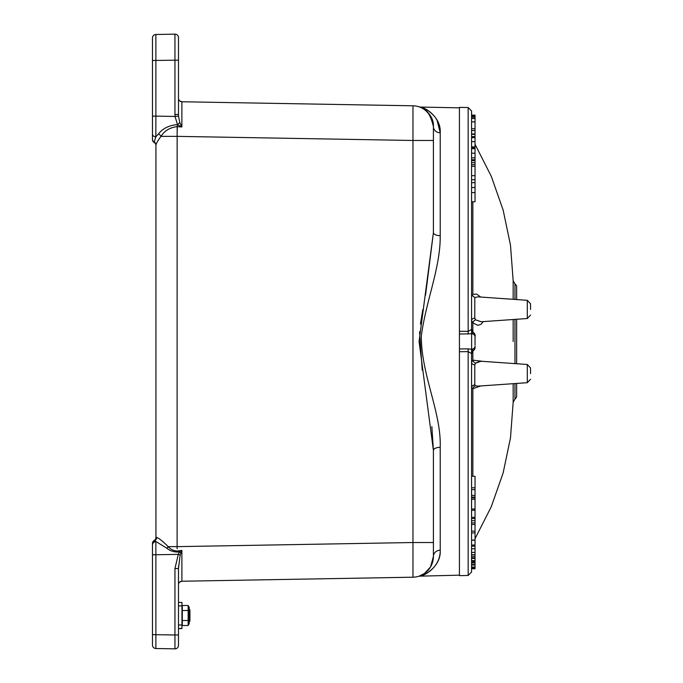 <?xml version="1.0" encoding="UTF-8"?>
<svg xmlns="http://www.w3.org/2000/svg" width="683" height="683" viewBox="0 0 683 683"><rect width="100%" height="100%" fill="white"/><g stroke="black" fill="none" stroke-linecap="round" stroke-linejoin="round"><path stroke-width="1.02" d="M178.485 628.633L181.951 628.591L181.951 602.449L178.485 602.449M178.485 605.889L181.951 605.889M181.951 624.971L178.485 624.971M178.485 628.462L181.951 628.462M189.234 621.146L189.925 621.146L189.925 609.868L189.234 609.868M189.925 614.896L189.234 614.896M189.234 616.117L189.925 616.117M188.158 610.5L188.158 605.497L182.301 605.497L182.301 625.517L188.158 625.517L188.158 610.5L182.301 610.5M188.158 605.497L189.234 607.358L189.234 623.656L188.158 625.517M188.158 620.514L182.301 620.514M483.257 361.392L472.849 360.146L471.569 362.434A3.466 2.382 180 0 0 474.796 364.807L475.564 363.151A3.466 2.561 45.2 0 1 472.849 360.146L471.569 362.434L471.569 387.961L472.849 388.712A3.466 2.954 113.7 0 1 475.564 385.818L474.796 384.896A3.466 3.074 0 0 0 471.569 387.961L471.569 349.201M474.796 318.193A3.466 2.382 -0 0 0 471.569 320.566L472.849 322.854A3.466 2.561 134.8 0 1 475.564 319.849L474.796 318.193L474.796 297.498L471.569 295.039L471.569 320.566M475.035 345.052L475.035 336.36C475.522 335.626 474.95 334.311 473.302 332.425L471.569 329.428L471.569 333.799L471.569 110.996L471.569 115.128L475.035 115.128L475.035 115.572L471.569 115.572L471.569 115.128M479.756 361.29L475.564 363.151L481.122 361.247L527.302 364.474L527.302 382.693L478.109 386.134L475.564 385.818L478.202 386.126M471.569 202.236L471.569 333.799M473.293 332.425A3.466 3.466 0 0 1 471.569 329.428L468.162 331.366L468.162 107.53L459.428 107.376L459.428 351.719L468.162 351.634L468.162 575.47L471.569 572.004L471.569 353.572A3.466 3.466 180 0 1 473.293 350.575M471.569 117.006L475.035 117.006L475.035 118.304L471.569 118.304L471.569 115.572M471.569 201.767L475.035 201.767L475.035 148.698L471.569 148.698L471.569 146.913L475.035 146.913L475.035 118.364M475.035 137.01L471.569 137.01L471.569 134.355L475.035 134.355M475.035 130.581L471.569 130.581L471.569 118.364M471.569 568.743L475.035 568.743L471.569 568.708L471.569 568.188L475.035 568.188L475.035 545.734L471.569 545.734M475.035 567.906L471.569 567.906L471.569 562.442L475.035 562.442M475.035 561.281L471.569 561.281L471.569 556.252L475.035 556.252M475.035 554.647L471.569 554.647L471.569 552.402L475.035 552.402M475.035 546.135L471.569 546.135L475.035 546.058M471.569 545.247L475.035 544.838L475.035 524.493L471.569 524.493M471.569 495.388L475.035 495.388L475.035 489.626L471.569 489.626L471.569 487.79L475.035 487.79L475.035 476.273L471.569 476.273M480.678 297.045L476.666 294.091L472.849 294.288L472.149 295.833M475.035 117.006L475.035 115.572M471.569 179.74L475.035 179.74M471.569 157.85L475.035 157.85L471.569 157.884M471.569 162.656L475.035 162.656M471.569 160.659L475.035 160.659M475.035 148.698L475.035 146.913M471.569 147.861L475.035 147.861M471.569 141.663L475.035 141.663M471.569 136.626L475.035 136.626M471.569 115.922L475.035 115.922M459.428 351.719L459.428 575.624L468.162 575.47M475.035 336.873L475.035 335.43A3.466 3.466 0 0 0 473.302 332.433L471.629 333.782A3.466 3.091 180 0 1 475.035 336.873L475.035 337.948M475.035 347.416L475.035 346.127A3.466 3.091 0 0 1 471.629 349.218L473.302 350.567A3.466 3.466 0 0 0 475.035 347.57M475.035 489.626L475.035 487.79M471.569 497.113L475.035 497.113L475.035 495.388M471.569 517.33L475.035 517.33L475.035 497.113M475.035 524.348L475.035 517.33M471.569 540.227L475.035 540.227M513.172 319.516L513.172 341.551M513.172 383.684L513.172 402.167L513.172 383.684M514.973 299.444L514.973 283.846L513.172 280.824L513.172 299.316M514.973 363.612L514.973 319.388M514.973 285.494L514.973 288.286M475.035 538.716L491.248 506.769L503.132 472.96L510.483 437.897L513.172 402.167L514.973 399.162L514.973 383.556M472.849 476.273L472.849 388.712L480.678 385.955M472.849 332.117L472.849 322.854L477.861 325.373L481.063 324.297L483.257 321.608M514.973 283.846L516.655 286.006L516.655 299.564M516.655 319.268L516.655 363.732M516.655 383.436L516.655 396.994L514.965 399.154M530.529 309.416L530.529 303.764L530.529 309.416M474.796 297.498L478.109 296.874M481.267 321.744L475.564 319.849L481.122 321.753L527.302 318.526L530.529 315.068L527.302 318.526L527.302 300.307L530.529 303.764L527.302 300.307L478.117 296.866M530.529 373.584L530.529 367.932L530.529 373.584M459.428 334.038L471.629 333.782L471.629 349.218L468.162 348.859L468.162 351.634L471.569 353.572L473.302 350.575C476.264 347.271 474.6 347.032 475.035 346.537L475.035 346.127M471.569 509.031L475.035 509.031M471.569 499.299L475.035 499.299M471.569 497.83L475.035 497.83M471.569 510.278L475.035 510.278M471.569 520.702L475.035 520.702M471.569 518.517L475.035 518.517M471.569 540.065L475.035 540.065M471.569 532.911L475.035 532.911M471.569 531.152L475.035 531.152M475.035 568.708L475.035 568.188M471.569 568.418L475.035 568.418M471.569 565.02L475.035 565.02M471.569 564.542L475.035 564.542M471.569 562.929L475.035 562.929M471.569 560.632L475.035 560.632M471.569 558.463L475.035 558.463M471.569 557.78L475.035 557.78M435.856 118.261L437.086 120.336L440.228 132.792C440.552 116.682 425.842 108.17 421.3 107.231C421.326 106.463 441.303 115.103 440.228 132.792A6.941 6.19 0 0 1 433.415 126.603C434.217 112.951 419.234 106.275 419.217 106.872C425.774 107.59 430.512 114.172 433.415 126.603A20.814 20.814 0 0 0 431.067 117.006M425.543 295.184L433.415 232.553A6.941 3.133 180 0 0 440.228 235.686L440.228 132.792M430.162 115.436L425.466 110.245M422.956 108.546L420.48 107.342M419.729 107.052L459.428 107.837M433.415 140.476L433.415 232.553L433.415 126.603L433.415 140.476L412.967 140.476L412.967 542.524L433.415 542.524L433.415 450.447L431.852 426.61M422.239 370.16L419.533 331.716M420.429 324.049L422.845 309.484M430.58 566.881L433.415 556.397A6.941 6.19 -0 0 1 440.228 550.208C440.561 566.318 425.842 574.83 421.3 575.769C421.326 576.537 441.303 567.897 440.228 550.208A6.941 6.19 180 0 0 433.415 556.397L430.589 566.864L424.561 573.43L419.277 576.111M423.972 573.831L425.5 572.73M440.228 550.208L440.228 447.314A6.941 3.133 -0 0 0 433.415 450.447L419.072 341.491L433.415 232.553M440.228 447.314C441.303 412.028 421.326 375.198 421.3 336.181C425.842 301.16 440.561 267.71 440.228 235.686M431.075 565.985A20.814 20.814 0 0 0 433.415 556.397A20.814 20.814 0 0 1 412.967 577.203A20.814 20.814 0 0 0 426.004 572.32M433.415 556.397L433.415 450.447M178.502 584.341L178.485 584.708A3.466 3.466 0 0 1 181.891 581.233L181.883 550.464A749.968 704.625 -7.7 0 0 178.485 550.874A698.547 655.287 172.3 0 0 177.153 551.036C173.602 550.822 170.605 549.363 168.163 546.639A3.466 1.144 129.7 0 1 166.814 548.227L154.204 540.466A3.466 3.466 0 0 0 152.471 543.472L152.471 554.75L155.878 554.75L155.861 541.662A3.466 3.27 180 0 0 152.471 544.932L152.471 645.051A3.466 3.466 0 0 0 155.878 648.517L155.878 554.75L178.306 554.357L180.158 555.074L181.883 550.464L179.458 551.813L178.306 554.357L174.95 568.521L178.485 568.521L180.158 555.074M412.967 577.203L181.891 581.233L412.967 577.203L412.967 542.524L177.11 546.639L177.136 548.79L177.11 546.639L168.163 546.639C162.844 541.295 159.019 538.23 156.689 537.453A3.466 3.347 89 0 1 154.64 540.646A3.466 3.449 180 0 0 152.471 543.847L152.471 544.932M152.471 554.809L152.471 543.847M156.689 537.453L155.937 537.47A3.466 3.466 0 0 1 154.204 540.466A3.466 3.466 0 0 0 155.937 537.47L155.937 144.975A3.466 3.406 0 0 0 154.204 142.03L155.852 136.805L155.878 116.119L152.471 116.119L152.471 134.047A3.466 2.758 0 0 0 155.852 136.805L158.465 133.979C162.605 128.532 168.906 125.399 177.349 124.588L181.874 126.961L179.766 122.462A3.466 0.803 140.2 0 1 177.495 124.605L175.044 116.452L155.878 116.119L155.878 34.483A3.466 3.466 0 0 0 152.471 37.949L152.471 116.119M166.814 548.227C169.657 550.6 173.149 551.881 177.29 552.052L179.458 551.813L180.739 553.051M174.95 568.521L174.95 648.85A3.466 3.466 0 0 0 178.485 645.384L178.485 568.521M174.95 648.85A3.466 3.466 0 0 0 178.485 645.384A3.466 3.466 0 0 1 174.95 648.85L155.878 648.517L174.95 648.85A3.466 3.466 0 0 0 178.485 645.384A3.466 3.466 0 0 1 174.95 648.85A3.466 3.466 0 0 0 178.485 645.384M177.29 552.052L177.153 551.036M174.933 643.446L174.933 634.977L152.471 634.644L152.471 645.051A3.466 3.466 0 0 0 155.878 648.517M152.471 543.472A3.466 3.466 0 0 1 154.204 540.466A3.466 3.466 0 0 0 152.471 543.472A3.466 3.466 0 0 1 154.204 540.466M178.579 565.959L178.528 566.847M154.204 142.534A3.466 3.466 0 0 1 155.937 145.53A3.466 3.466 0 0 0 154.204 142.534A3.466 3.466 0 0 1 152.471 139.528A3.466 3.466 0 0 0 154.204 142.534A3.466 3.466 0 0 1 152.471 139.528L152.471 121.173L152.471 139.528A3.466 3.466 0 0 0 154.204 142.534L154.204 142.03A3.466 3.406 0 0 1 152.471 139.084L152.471 139.528A3.466 3.466 0 0 0 154.204 142.534A3.466 3.466 0 0 1 152.471 139.528M178.502 98.659L178.485 98.292A3.466 3.466 0 0 0 181.891 101.767L181.874 126.961A9211.348 3991.221 4 0 1 178.485 126.731L177.196 126.645L177.136 134.209L177.349 124.588M174.95 34.15A3.466 3.466 0 0 1 178.485 37.616A3.466 3.466 0 0 0 174.95 34.15A3.466 3.466 0 0 1 178.485 37.616A3.466 3.466 0 0 0 174.95 34.15L155.878 34.483A3.466 3.466 0 0 0 152.471 37.949A3.466 3.466 0 0 1 155.878 34.483L174.95 34.15L174.95 114.479L178.485 114.479L178.485 37.616A3.466 3.466 0 0 0 174.95 34.15A3.466 3.466 0 0 1 178.485 37.616L178.485 55.374M179.766 122.462L178.528 116.153L175.044 116.452L174.95 114.479M178.528 116.153L178.485 114.479M155.937 144.975C156.202 143.456 157.893 140.587 161 136.361A3.466 2.066 39.9 0 0 158.465 133.979M177.11 546.639L177.136 134.209L177.11 136.361L161 136.361C164.56 130.701 169.956 127.465 177.196 126.645M420.762 107.462A20.814 20.814 0 0 0 412.967 105.797L412.967 140.476L177.11 136.361M433.415 126.603A20.814 20.814 0 0 0 412.967 105.797L181.891 101.767A3.466 3.466 0 0 1 178.485 98.292M427.191 111.764A20.814 20.814 0 0 0 423.042 108.597M189.234 610.474L189.925 610.474M189.925 620.54L189.234 620.54M472.849 360.146L472.849 350.883M474.796 384.896L474.796 364.807M472.849 294.288L472.849 201.767M471.569 192.606L475.035 192.606M471.569 187.535L475.035 187.535M471.569 182.66L475.035 182.66M471.569 166.293L475.035 166.293M471.569 159.754L475.035 159.754M471.569 153.214L475.035 153.214M471.569 137.659L475.035 137.659M471.569 128.763L475.035 128.763M471.569 121.873L475.035 121.873M471.569 118.483L475.035 118.483M468.162 334.141L468.162 331.366L459.428 331.281M468.162 348.859L459.428 348.962M471.569 522.888L475.035 522.888M471.569 567.035L475.035 567.035M471.569 548.765L475.035 548.765M174.95 634.977L178.485 634.977M152.471 37.949A3.466 3.466 0 0 1 155.878 34.483M152.471 60.488L178.485 60.155M475.035 175.693L471.569 175.693M475.035 164.654L471.569 164.654M475.035 133.953L471.569 133.953M475.035 144.284L491.248 176.231L503.132 210.04L510.483 245.103L513.172 280.833M527.302 382.693L530.529 379.236L527.302 382.693M527.302 364.474L530.529 367.932L527.302 364.474M468.162 107.53L471.569 110.996M471.569 567.103L475.035 567.103M419.285 106.898L420.207 107.231M459.428 575.163L419.072 576.179M424.561 573.43L422.06 574.932M420.147 575.795L419.225 576.119M179.689 582.078L181.891 581.233M179.689 100.922L181.891 101.767"/></g></svg>
